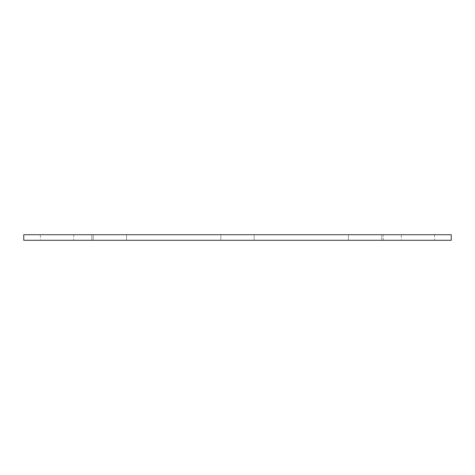 <?xml version="1.0" encoding="UTF-8"?>
<svg xmlns="http://www.w3.org/2000/svg" width="475" height="475" viewBox="0 0 475 475"><rect width="100%" height="100%" fill="white"/><g stroke="black" fill="none" stroke-linecap="round" stroke-linejoin="round"><path stroke-width="0.36" stroke-dasharray="2.38 1.78" d="M93.254 234.721L126.564 234.721L126.564 240.279L93.254 240.279L93.254 234.721L126.564 234.721L126.564 240.279L93.254 240.279L93.254 234.721L94.525 234.721L93.254 234.721L93.254 240.279L126.564 240.279L93.254 240.279L126.564 240.279L93.254 240.279L126.564 240.279L126.564 234.721L93.254 234.721L93.254 240.279L126.564 240.279L126.564 234.721L93.254 234.721M220.845 234.721L254.155 234.721L254.155 240.279L220.845 240.279L220.845 234.721L254.155 234.721L254.155 240.279L220.845 240.279L220.845 234.721L222.11 234.721L220.845 234.721L220.845 240.279L451.25 240.279L23.75 240.279L254.155 240.279L220.845 240.279L254.155 240.279L220.845 240.279L254.155 240.279L254.155 234.721L237.5 234.721L451.25 234.721L23.75 234.721L254.155 234.721L220.845 234.721L220.845 240.279L254.155 240.279L254.155 234.721L220.845 234.721M348.436 234.721L381.746 234.721L381.746 240.279L348.436 240.279L348.436 234.721L381.746 234.721L381.746 240.279L348.436 240.279L348.436 234.721L349.701 234.721L348.436 234.721L348.436 240.279L381.746 240.279L348.436 240.279L381.746 240.279L348.436 240.279L381.746 240.279L381.746 234.721L348.436 234.721L348.436 240.279L381.746 240.279L381.746 234.721L348.436 234.721M401.28 234.721L434.595 234.721L434.595 240.279L401.28 240.279L401.28 234.721L401.601 234.721L401.28 234.721L401.28 240.279L434.595 240.279L401.28 240.279L434.595 240.279L434.595 234.721L401.28 234.721M40.405 234.721L73.72 234.721L73.72 240.279L40.405 240.279L40.405 234.721L40.725 234.721L40.405 234.721L40.405 240.279L73.72 240.279L40.405 240.279L73.72 240.279L73.72 234.721L40.405 234.721M91.764 234.721L383.236 234.721L383.236 240.279L91.764 240.279L91.764 234.721L92.465 234.721L91.764 234.721L91.764 240.279L383.236 240.279L91.764 240.279L383.236 240.279L383.236 234.721L91.764 234.721"/><path stroke-width="0.71" d="M23.75 234.721L23.75 240.279L451.25 240.279L451.25 234.721L23.75 234.721L23.75 240.279L451.25 240.279L451.25 234.721L23.75 234.721"/></g></svg>
